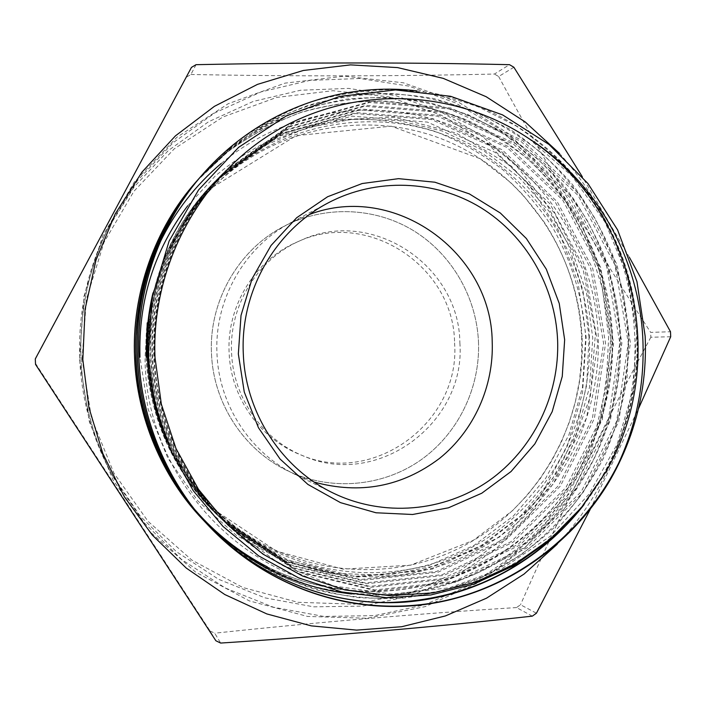 <?xml version="1.0" encoding="UTF-8"?>
<svg xmlns="http://www.w3.org/2000/svg" width="706" height="706" viewBox="0 0 706 706"><rect width="100%" height="100%" fill="white"/><g stroke="black" fill="none" stroke-linecap="round" stroke-linejoin="round"><path stroke-width="0.53" stroke-dasharray="3.53 2.65" d="M454.576 342.913C460.762 421.597 373.977 486.858 300.606 454.823C260.09 439.035 230.624 397.354 229.115 352.629C226.652 305.813 255.237 259.87 297.129 242.017C367.279 208.747 454.082 266.365 454.576 342.913M459.871 342.789C466.137 422.479 378.301 488.614 303.986 456.182C262.959 440.191 233.095 397.963 231.568 352.629C229.079 305.186 258.034 258.625 300.465 240.552C371.506 206.858 459.368 265.253 459.871 342.789M478.492 341.986C480.327 388.441 457.664 434.605 419.54 460.886C381.364 487.008 329.799 491.279 287.351 470.655C243.826 449.828 213.247 403.117 211.491 353.494C208.835 301.4 238.363 249.924 283.362 226.626C324.045 205.208 374.198 207.034 412.842 230.244C451.425 253.63 476.515 296.741 478.492 341.986C476.515 296.741 451.425 253.63 412.842 230.244C374.198 207.034 324.045 205.208 283.362 226.626C238.363 249.924 208.835 301.4 211.491 353.494C213.247 403.117 243.826 449.828 287.351 470.655C329.799 491.279 381.364 487.008 419.54 460.886C457.664 434.605 480.327 388.441 478.492 341.986M197.433 180.304L228.426 151.199C251.477 134.572 275.878 121.547 301.638 112.113C328.025 104.664 354.994 100.923 382.555 100.887C409.877 103.041 436.061 108.653 461.106 117.725C549.436 153.705 609.004 242.626 612.543 337.097C615.094 420.308 575.196 502.734 506.184 550.371C438.188 597.214 343.813 605.201 267.318 566.847C296.626 581.356 327.31 589.501 359.363 591.284C244.611 583.024 144.562 477.565 145.065 357.192L147.227 322.836C139.303 393.198 167.437 468.819 218.375 516.086L218.004 515.742C257.593 552.18 303.456 572.345 355.603 576.246C421.023 581.003 485.146 555.834 530.259 510.879C575.249 465.289 599.906 401.723 598.309 337.618C595.617 251.689 544.555 169.969 466.498 131.987C388.997 94.569 290.528 105.441 221.216 163.448M159.706 243.005L159.106 244.276M148.534 270.522L147.722 272.966M136.055 335.279L135.746 343.045M146.186 357.13C149.972 419.902 173.914 472.773 218.004 515.742M82.117 358.957L86.37 299.309L103.994 242.387L133.893 191.317L174.267 148.825L222.752 117.055L276.628 97.437L332.976 90.703L388.918 96.881L441.709 115.334L488.896 144.898L528.388 183.948L558.508 230.527L578.029 282.418L586.148 337.247L582.556 392.562L567.377 445.883L541.22 494.782L505.134 536.984L460.639 570.386L409.665 593.234L354.553 604.159L297.958 602.306L242.723 587.463L191.803 560.061L148.022 521.319L113.904 473.117L91.48 417.987L82.117 358.957M589.06 337.133L582.944 290.378L568.604 245.45L546.453 203.787L517.127 166.784L481.483 135.711L440.623 111.689L395.819 95.672L348.543 88.382L300.429 90.262L253.189 101.452L208.597 121.723L168.39 150.51L134.175 186.852L107.383 229.459C87.235 270.133 78.013 313.34 79.707 359.072C81.649 399.808 92.204 437.976 111.371 473.585L140.176 516.051L176.456 551.73L218.648 579.308L264.988 597.858L313.632 606.833L362.69 606.119L410.354 595.952L454.938 576.89L494.941 549.789L529.05 515.733L556.213 475.994L575.611 431.966L586.668 385.167L589.06 337.133M557.202 544.247C609.799 488.879 638.012 411.969 634.756 335.835C631.173 266.153 606.083 205.331 559.47 153.37M629.425 257.39L582.256 176.659M35.3 358.904L35.538 364.42M35.662 358.683L191.467 67.379M196.039 64.678L190.911 74.492L186.499 77.104M190.911 74.492C294.27 76.442 395.448 76.292 494.438 74.042L509.529 64.678M513.88 67.246L498.657 76.522L494.438 74.042M498.657 76.522C546.629 164.869 597.294 250.153 650.65 332.394L670.497 331.732M670.7 336.744L650.844 337.247L650.65 332.394M359.363 591.284C428.507 594.576 494.253 568.012 542.067 519.651C588.566 471.917 614.229 403.991 612.049 337.115C609.763 297.164 598.529 257.284 579.176 221.693C565.127 199.074 548.297 178.468 528.697 159.874C507.588 142.691 484.695 128.616 460.03 117.655C434.896 108.653 408.642 103.129 381.249 101.082C353.635 101.24 326.631 105.123 300.253 112.713C274.475 122.314 250.083 135.508 227.085 152.319L196.224 181.671M416.814 90.862C538.387 103.729 635.215 215.418 637.456 336.418C638.895 398.899 621.103 454.964 584.074 504.613M561.738 529.447C611.899 479.656 639.574 407.318 636.909 336.435C634.968 308.575 629.54 281.147 620.627 254.134C609.755 227.914 595.97 203.734 579.273 181.583C560.838 160.43 539.834 141.924 516.271 126.047L478.73 107.047C452.537 97.596 425.162 91.771 396.595 89.574C367.791 89.688 339.604 93.695 312.052 101.593C285.127 111.583 259.649 125.359 235.601 142.912L203.328 173.605M202.181 174.92C222.637 153.767 245.397 135.896 270.46 121.3C296.088 108.953 322.783 100.314 350.52 95.381C378.778 92.627 406.674 93.713 434.208 98.628L473.452 110.763L510.367 129.551C533.524 145.207 554.157 163.457 572.266 184.284C588.672 206.09 602.218 229.891 612.896 255.696C621.659 282.259 626.999 309.246 628.914 336.656L626.99 378.681C622.348 406.85 614.229 433.908 602.642 459.844C589.448 484.466 573.157 507.164 553.769 527.938C532.703 547.274 509.608 563.397 484.475 576.308C458.662 587.224 431.454 594.505 402.852 598.15C373.951 599.447 345.587 596.799 317.744 590.207C290.201 581.391 264.053 568.709 239.299 552.171L205.967 522.943M204.731 521.637C226.008 542.499 249.677 559.99 275.755 574.102C302.53 585.892 330.073 593.728 358.41 597.629C387.32 599.306 415.781 597.002 443.792 590.728L483.398 576.423L520.11 555.393C542.967 538.166 563.079 518.354 580.447 495.956C595.935 472.685 608.307 447.525 617.573 420.485C624.792 392.739 628.393 364.799 628.384 336.665L623.654 295.708C617.265 268.483 607.601 242.537 594.664 217.889C580.244 194.609 562.973 173.385 542.843 154.226C521.169 136.523 497.659 122.006 472.305 110.692C446.483 101.39 419.488 95.672 391.327 93.527C362.928 93.66 335.147 97.622 308.001 105.415C281.465 115.272 256.357 128.845 232.671 146.142L200.883 176.376M200.989 176.297C221.234 155.664 243.702 138.261 268.404 124.088C293.634 112.113 319.897 103.764 347.211 99.043C375.001 96.475 402.411 97.649 429.451 102.573L467.99 114.619L504.234 133.178C526.967 148.622 547.221 166.581 564.994 187.072C581.109 208.526 594.399 231.939 604.883 257.302C613.488 283.424 618.73 309.943 620.609 336.877C622.851 406.956 595.184 477.803 545.173 526.685C494.094 575.955 423.626 601.291 351.509 593.967M202.331 519.087L235.045 548.13C259.384 564.606 285.145 577.279 312.308 586.139C339.762 592.793 367.764 595.546 396.313 594.399C424.58 590.931 451.496 583.853 477.044 573.175C501.904 560.511 524.77 544.67 545.632 525.635C564.844 505.169 580.985 482.798 594.064 458.503C605.545 432.91 613.585 406.206 618.191 378.39L620.097 336.894C617.794 296.37 606.419 255.925 586.81 219.813C572.575 196.877 555.525 175.962 535.669 157.094C514.277 139.647 491.085 125.359 466.084 114.222C440.606 105.07 413.981 99.449 386.217 97.357C358.216 97.507 330.832 101.426 304.065 109.121C277.917 118.846 253.172 132.234 229.838 149.275L198.518 179.068M620.186 459.915C631.049 436.943 638.506 412.825 642.557 387.55M215.886 640.774L210.088 630.97L35.891 364.005M210.088 630.97L214.703 633.185L220.651 643.06M532.324 616.135L516.518 607.575L520.516 604.751L536.436 613.205M650.844 337.247C604.38 423.671 560.935 512.838 520.516 604.751M516.518 607.575C417.899 613.717 317.285 622.251 214.703 633.185M590.198 509.397L638.418 408.809M170.94 476.532L172.952 479.806M188.052 501.366L194.935 509.75M605.907 471.732C570.519 533.621 506.723 579.829 435.858 591.769C363.625 603.586 288.03 581.232 232.115 529.103C184.919 484.678 155.232 417.422 154.093 350.9C153.034 283.706 180.065 216.592 225.532 170.746L293.219 122.773L370.888 101.523L450.719 108.009L522.634 140.485L580.12 194.944L617.132 264.838L630.432 342.904L618.756 421.526L583.35 492.064L526.923 548.024L455.882 582.221L376.139 590.86L298.073 571.939L229.194 526.332C182.722 482.595 153.502 416.399 152.381 350.926C151.34 284.8 177.947 218.736 222.725 173.579L289.398 126.321L365.937 105.344L444.621 111.689L515.548 143.645L572.248 197.265L608.775 266.127L621.898 343.045L610.39 420.52L575.461 490.017L519.801 545.129L449.757 578.788L371.144 587.26L294.217 568.586L226.361 523.658C180.595 480.574 151.816 415.402 150.722 350.953C149.698 285.851 175.891 220.81 220.007 176.332L285.692 129.763L361.128 109.051L438.708 115.254L508.664 146.698L564.606 199.516L600.656 267.371L613.62 343.178L602.262 419.54L567.8 488.031L512.883 542.323L443.8 575.461L366.299 583.765L290.484 565.329L223.617 521.054C178.53 478.606 150.193 414.44 149.107 350.97C148.101 286.874 173.905 222.822 217.369 178.997L282.1 133.09L356.468 112.66L432.972 118.723L501.975 149.672L557.184 201.704L592.766 268.58L605.563 343.31L594.355 418.587L560.352 486.099L506.176 539.596L438.029 572.222L361.596 580.376L286.848 562.179L220.952 518.539C195.13 494.05 175.644 464.548 162.512 430.033M149.107 319.236C156.22 264.997 178.124 219.116 214.809 181.583L278.614 136.329L351.932 116.155L427.395 122.085L495.48 152.558L549.974 203.831L585.097 269.754L597.735 343.443L586.677 417.661L553.116 484.219L499.645 536.948L432.416 569.08L357.024 577.076L283.327 559.117L218.375 516.086M528.556 138.376L571.966 176.032L605.06 222.108L627.157 275.331L636.644 331.855L633.317 388.882L617.115 444.295L589.263 493.865L550.433 536.154L502.751 568.189L449.298 587.833L391.539 594.099L334.141 586.077L279.664 563.926L231.374 528.397C184.363 484.148 154.791 417.167 153.661 350.908C152.602 283.988 179.527 217.139 224.826 171.461L292.258 123.674L369.635 102.485L449.175 108.936L520.843 141.288L578.135 195.527L615.023 265.165L628.278 342.94L616.647 421.27L581.356 491.544L525.123 547.291L454.337 581.356L374.877 589.951L297.102 571.083L228.479 525.661C182.183 482.083 153.078 416.143 151.958 350.926C150.925 285.065 177.427 219.266 222.037 174.276L288.463 127.195L364.72 106.279L443.13 112.589L513.809 144.412L570.316 197.83L606.719 266.436L619.806 343.081L608.334 420.273L573.519 489.514L518.054 544.423L448.248 577.949L369.918 586.377L293.272 567.765L225.664 522.996C180.074 480.071 151.411 415.163 150.316 350.953C149.293 286.115 175.388 221.322 219.337 177.003L284.792 130.601L359.945 109.968L437.261 116.137L506.97 147.457L562.735 200.072L598.662 267.68L611.581 343.213L600.259 419.302L565.912 487.537L511.188 541.634L442.344 574.64L365.108 582.909L289.566 564.535L222.946 520.419C178.018 478.13 149.796 414.201 148.719 350.979C147.713 287.13 173.42 223.317 216.724 179.651L281.217 133.911L355.321 113.542L431.56 119.57L500.333 150.404L555.366 202.243L590.825 268.88L603.586 343.345L592.422 418.358L558.525 485.622L504.525 538.925L436.608 571.428L360.439 579.538L285.956 561.402L220.298 517.922C197.795 496.592 180.039 471.299 167.048 442.035M151.005 304.021C160.35 256.19 181.407 215.586 214.183 182.219L267.918 142.074L329.287 120.152L394.38 117.222L456.226 133.055L511.285 166.139L554.466 212.974L583.262 270.186L595.467 333.1L590.331 396.79L568.056 457.082L530.577 508.488L479.701 547.9L420.352 571.066L355.603 576.246M309.828 214.342L291.128 222.514C244.708 246.535 214.236 299.706 216.971 353.521C218.781 404.794 250.356 453.04 295.249 474.52L314.196 482.074M582.106 338.148C585.574 423.874 537.487 508.576 460.771 547.432C384.17 586.236 284.712 573.775 218.56 512.662C174.629 470.752 150.775 418.843 147.007 356.936C144.095 293.722 169.122 230.182 213.238 186.887C275.914 125.103 372.009 108.495 449.025 141.915C526.138 175.45 578.585 254.354 582.106 338.148M187.664 205.843L215.136 176.121C235.866 158.859 258.405 144.88 282.771 134.175C307.807 125.491 333.417 120.452 359.583 119.049C385.705 119.738 411.157 123.947 435.929 131.695C459.985 141.35 482.277 154.023 502.822 169.714C522.096 186.931 538.784 206.364 552.895 228.012C572.01 261.714 583.182 299.256 585.68 337.953L582.476 387.285L568.948 434.808L545.641 478.35L513.536 515.839L473.991 545.438L428.763 565.568L379.952 575.063L329.914 573.201L281.191 559.823L236.342 535.377L197.839 500.933L167.869 458.203L148.189 409.409L139.964 357.201M148.489 357.007C145.533 292.858 170.931 228.391 215.665 184.495C279.223 121.838 376.625 105.053 454.655 138.976C532.774 173.023 585.874 253.013 589.431 337.953C592.952 424.853 544.273 510.712 466.56 550.15C388.962 589.528 288.154 576.961 221.066 514.983C176.509 472.473 152.311 419.814 148.489 357.007M152.973 292.911L168.902 247.488L193.691 206.637L226.123 172.14L264.644 145.454L307.445 127.618L352.621 119.226L398.202 120.452L442.309 131.034L483.169 150.369L519.219 177.524L549.136 211.315L571.842 250.339L586.554 293.052L592.758 337.83L589.554 387.232L576.017 434.825L552.71 478.43L520.587 515.98L481.024 545.623L435.779 565.788L386.95 575.302L336.894 573.431L288.136 560.034L243.261 535.545L204.74 501.057L174.753 458.256L155.064 409.392L146.839 357.104M79.469 359.407L89.38 421.87L113.11 480.168L149.195 531.115L195.474 572.01L249.253 600.868L307.534 616.435L367.208 618.253L425.25 606.604L478.88 582.397L525.661 547.079L563.573 502.548L591.046 450.975L606.966 394.786L610.734 336.497L602.209 278.72L581.718 224.023L550.08 174.894L508.567 133.655L458.944 102.388L403.382 82.796L344.449 76.151L285.021 83.132L228.162 103.738L176.932 137.229L134.255 182.095L102.626 236.086L83.979 296.299L79.469 359.407M608.678 336.577L606.198 386.341L594.787 434.843L574.746 480.468L546.673 521.681L511.409 557.016L470.046 585.168L423.909 604.998L374.568 615.623L323.745 616.435L273.337 607.186L225.267 588.001L181.495 559.408L143.839 522.387L113.931 478.297C94.022 441.312 83.061 401.652 81.04 359.328C79.275 311.805 88.859 266.912 109.783 224.667L137.599 180.427L173.12 142.718L214.845 112.881L261.088 91.895L310.058 80.36L359.901 78.481L408.845 86.114L455.211 102.785L497.483 127.751L534.327 160.006L564.641 198.386L587.533 241.567L602.35 288.127L608.678 336.577M303.986 456.182L300.606 454.823M333.1 493.009L295.249 474.52M218.56 512.662L276.628 551.245L342.895 569.142L410.539 565.197L473.179 540.443L512.53 510.659L527.197 495.277L540.319 478.544L551.783 460.639L561.508 441.727L569.398 421.967L575.408 401.546L579.476 380.64L581.585 359.451L581.7 338.156C579.608 296.202 567.183 257.628 544.414 222.425L522.811 194.777L510.447 182.324L479.93 158.612L391.177 126.18L296.176 135.64L213.238 186.887L215.665 184.495C170.958 228.356 145.551 292.84 148.507 357.007C152.337 419.841 176.526 472.499 221.066 514.983L218.56 512.662M107.383 229.459L109.783 224.667C88.859 266.912 79.275 311.796 81.04 359.328C83.061 401.661 94.022 441.312 113.931 478.297L111.371 473.585M328.361 202.79L291.128 222.514M300.465 240.552L297.129 242.017M232.115 529.103L231.374 528.397M225.532 170.746L224.826 171.461M229.194 526.332L228.479 525.661M222.725 173.579L222.037 174.276M226.361 523.658L225.664 522.996M220.007 176.332L219.337 177.003M223.617 521.054L222.946 520.419M217.369 178.997L216.724 179.651M220.952 518.539L220.298 517.922M214.809 181.583L214.183 182.219"/><path stroke-width="1.06" d="M605.907 471.732L580.923 508.549L550.133 540.002L513.977 565.585L473.955 584.065L430.81 594.981L386.411 597.691L341.766 591.99L298.753 577.949L258.661 555.887L223.017 526.438L193.223 490.644L170.234 449.528L155.108 404.856L148.286 357.783L151.975 298.214L169.078 241.143L198.58 189.914L238.619 147.342L286.583 115.74L339.736 96.404L395.492 89.909L450.675 96.316L502.575 114.893L549.127 144.562L587.983 183.569L617.6 229.891L636.962 281.65L645.16 336.215C645.937 353.397 645.072 370.509 642.557 387.55C637.5 420.22 626.787 450.887 610.425 479.559C634.641 434.684 645.399 386.95 642.716 336.347C638.268 257.187 595.908 180.957 528.556 138.376C635.268 207.705 670.02 362.037 605.907 471.732L581.285 507.702L550.733 538.775L515.124 563.891L475.482 582.176L433.025 592.908L389.077 595.582L345.093 589.942L302.574 576.025L263.011 554.148L227.879 524.955L198.501 489.373L176.023 448.61L161.33 404.132L155.011 357.536C151.031 263.85 202.101 172.405 280.388 128.466C358.833 84.57 456.756 90.191 528.556 138.376M557.599 340.054C559.752 394.989 533.321 449.625 488.649 480.91C443.906 512 383.252 517.366 333.1 493.009C281.694 468.431 245.379 412.834 243.305 353.671C240.137 291.569 275.199 230.28 328.361 202.79C376.422 177.488 435.443 179.959 480.751 207.617C525.979 235.495 555.278 286.539 557.599 340.054M564.65 339.789L562.258 376.43L552.18 411.686L534.848 443.906L511.029 471.546L481.774 493.22L448.434 507.817L412.595 514.489L375.998 512.777L340.486 502.637L307.931 484.448L280.07 459.05L258.449 427.704L244.267 392.033L238.346 353.927L241.02 315.432L252.13 278.632L271.042 245.485L296.679 217.722L327.619 196.736L362.187 183.534L398.563 178.653L434.878 182.21L469.349 193.894L500.325 213.009L526.367 238.531L546.303 269.18L559.249 303.474L564.65 339.789M147.227 322.836L146.186 357.13M221.216 163.448C195.297 185.351 174.797 211.871 159.706 243.005M159.106 244.276L148.534 270.522M147.722 272.966C141.156 293.272 137.264 314.046 136.055 335.279M135.746 343.045L135.817 357.651C137.582 400.611 149.293 440.235 170.94 476.532M559.47 153.37L525.229 121.979L486.152 96.713L443.227 78.366L397.593 67.599L350.511 64.881L303.333 70.476L257.478 84.376L214.395 106.35L175.467 135.843L142.012 172.07L115.202 213.944L95.981 260.179L85.055 309.29L82.823 359.672L88.93 407.618L102.908 453.737L124.282 496.662L152.355 535.122L186.216 568.039L224.782 594.531L266.877 613.946L311.249 625.869L356.618 630.114L401.732 626.716L445.407 615.932L486.522 598.176L524.081 574.049L557.202 544.247M638.418 408.809L670.7 336.744L670.497 331.732L629.425 257.39M582.256 176.659L513.88 67.246L509.529 64.678C412.242 62.402 307.745 62.402 196.039 64.678L191.467 67.379L35.3 358.904L35.406 361.657L35.538 364.42L215.886 640.774L220.651 643.06C331.891 635.859 435.787 626.884 532.324 616.135L536.436 613.205L590.198 509.397M203.531 520.348L202.401 519.157C162.477 477.344 136.902 417.096 134.678 357.827C131.528 293.917 155.099 227.588 196.365 181.513L197.433 180.304M196.356 181.521L196.215 181.68C154.993 227.711 131.448 293.97 134.59 357.818C136.814 417.034 162.371 477.221 202.26 518.998L202.331 519.087M610.425 479.559C571.728 545.729 502.354 594.002 425.471 604.407C347.731 614.67 266.568 586.527 209.841 527.064C168.063 483.31 141.262 420.185 138.932 358.074C135.631 291.11 160.324 221.622 203.487 173.429C258.219 111.416 338.968 81.464 416.814 90.862M203.328 173.605C160.209 221.755 135.543 291.172 138.844 358.074C141.165 420.114 167.94 483.178 209.673 526.888C269.11 589.21 355.312 616.841 436.229 602.412C515.795 588.019 585.945 532.139 620.186 459.915M561.738 529.447C513.368 576.555 455.079 600.921 386.87 602.527C321.645 602.394 256.101 574.896 208.482 525.608L207.282 524.346C166.139 481.254 139.762 419.117 137.467 357.986C134.219 292.072 158.523 223.678 201.034 176.209L202.181 174.92M201.034 176.218L200.883 176.385C158.418 223.802 134.131 292.134 137.379 357.986C139.673 419.055 166.025 481.13 207.123 524.179L208.402 525.529M205.967 522.943L204.802 521.708C164.286 479.268 138.305 418.093 136.055 357.907C132.852 293.008 156.785 225.664 198.668 178.9L199.772 177.656M199.842 177.568L200.989 176.297M198.66 178.909L198.51 179.077C156.679 225.788 132.772 293.069 135.967 357.898C138.217 418.023 164.171 479.145 204.652 521.549L204.731 521.637M584.074 504.613C540.558 560.652 475.323 596.905 404.035 602.192C332.95 606.904 260.496 579.37 208.561 525.696M351.509 593.967C296.176 587.577 247.718 563.935 206.126 523.031M206.046 522.943L204.661 521.558M204.766 521.637L203.61 520.428M172.952 479.806L188.052 501.366M194.935 509.75C215.515 533.524 239.643 552.56 267.318 566.847M162.512 430.033C149.284 393.851 144.809 356.918 149.107 319.236M167.048 442.035C147.978 397.354 142.63 351.341 151.005 304.021M314.196 482.074C360.139 494.65 401.935 486.752 439.573 458.362C474.097 430.554 493.935 386.156 492.206 341.651C491.394 252.413 394.592 182.166 309.828 214.342M146.839 357.104C145.939 335.394 147.986 314.002 152.973 292.911M139.964 357.201C138.305 300.73 154.208 250.277 187.664 205.843"/></g></svg>
